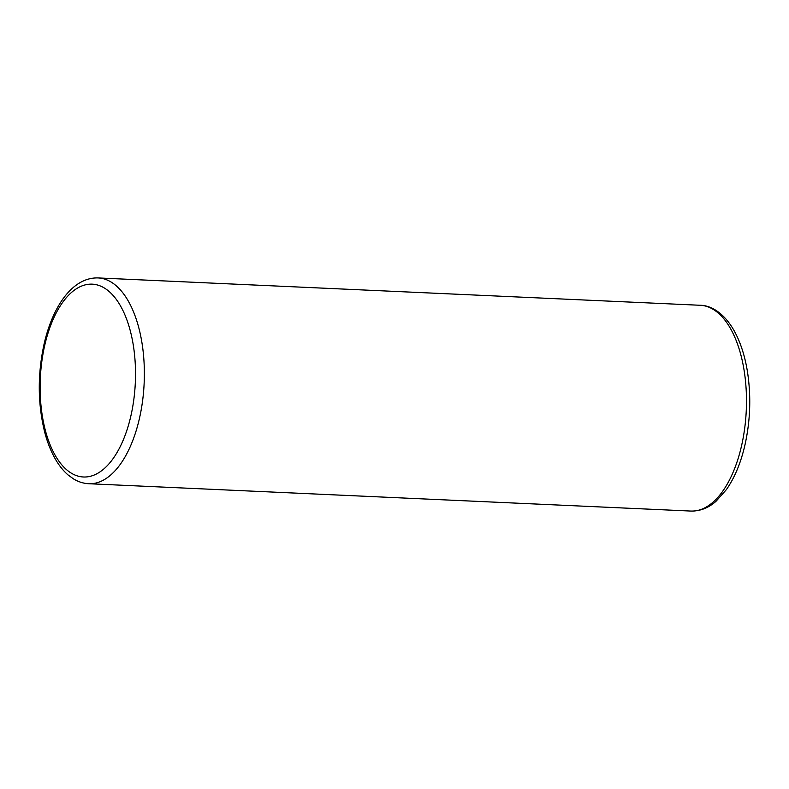 <?xml version="1.0" encoding="UTF-8"?>
<svg xmlns="http://www.w3.org/2000/svg" width="789" height="789" viewBox="0 0 789 789"><rect width="100%" height="100%" fill="white"/><g stroke="black" fill="none" stroke-linecap="round" stroke-linejoin="round"><path stroke-width="1.18" d="M700.247 305.274C710.544 305.304 723.602 312.572 733.612 329.802C740.2 341.331 744.816 355.336 747.469 371.806C751.246 396.561 750.339 421.267 744.747 445.903C740.615 463.399 734.5 477.966 726.393 489.614L716.027 501.281C711.037 505.739 702.674 511.272 690.898 511.065A103.004 50.743 -87.4 0 0 741.305 446.86A103.004 50.743 -87.4 0 0 700.247 305.274L98.132 277.935A103.004 50.743 92.6 0 1 139.189 419.521A103.004 50.743 92.6 0 1 88.782 483.726C83.407 483.45 78.298 481.842 73.466 478.884L68.101 474.978C63.317 470.855 59.086 465.569 55.388 459.139C51.038 451.574 47.527 442.787 44.855 432.796C37.616 403.978 37.418 374.075 44.292 343.097C53.208 305.096 73.18 277.097 98.132 277.935M130.668 416.829A96.514 47.547 92.6 0 1 66.858 469.938A96.514 47.547 92.6 0 1 44.963 344.32A96.514 47.547 92.6 0 1 108.774 291.21A96.514 47.547 92.6 0 1 130.668 416.829M690.898 511.065L88.782 483.726"/></g></svg>
